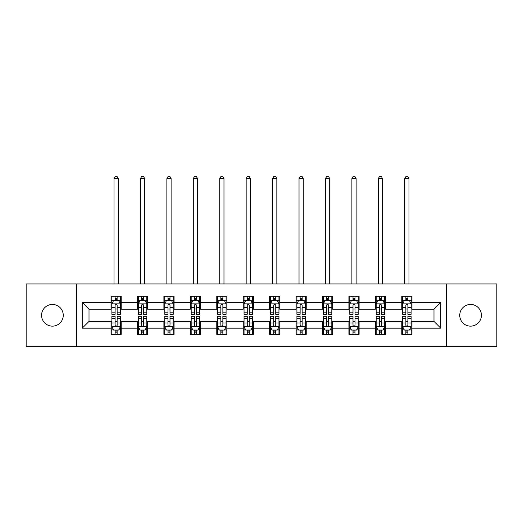 <?xml version="1.0" encoding="UTF-8"?>
<svg xmlns="http://www.w3.org/2000/svg" width="523" height="523" viewBox="0 0 523 523"><rect width="100%" height="100%" fill="white"/><g stroke="black" fill="none" stroke-linecap="round" stroke-linejoin="round"><path stroke-width="0.78" d="M470.589 304.451A10.846 10.846 0 0 0 459.743 315.297A10.846 10.846 0 0 0 470.589 326.143A10.846 10.846 0 0 0 481.428 315.297A10.846 10.846 0 0 0 470.589 304.451M52.411 304.451A10.846 10.846 0 0 0 41.572 315.297A10.846 10.846 0 0 0 52.411 326.143A10.846 10.846 0 0 0 63.257 315.297A10.846 10.846 0 0 0 52.411 304.451M446.354 346.644L496.85 346.644L496.85 283.95L446.354 283.95L446.354 346.644L76.646 346.644L76.646 283.95L26.15 283.95L26.15 346.644L76.646 346.644M446.354 283.95L76.646 283.95M411.961 302.418L411.961 296.234L401.795 296.234L401.795 302.418L385.529 302.418L385.529 296.234L375.364 296.234L375.364 302.418L359.098 302.418L359.098 296.234L348.933 296.234L348.933 302.418L332.667 302.418L332.667 296.234L322.495 296.234L322.495 302.418L306.23 302.418L306.23 296.234L296.064 296.234L296.064 302.418L279.798 302.418L279.798 296.234L269.633 296.234L269.633 302.418L253.367 302.418L253.367 296.234L243.202 296.234L243.202 302.418L226.936 302.418L226.936 296.234L216.77 296.234L216.77 302.418L200.505 302.418L200.505 296.234L190.333 296.234L190.333 302.418L174.067 302.418L174.067 296.234L163.902 296.234L163.902 302.418L147.636 302.418L147.636 296.234L137.471 296.234L137.471 302.418L121.205 302.418L121.205 296.234L111.039 296.234L111.039 302.418L82.235 302.418L82.235 328.176L89.015 321.397L111.039 321.397L111.039 334.36L121.205 334.36L121.205 321.397L137.471 321.397L137.471 334.36L147.636 334.36L147.636 321.397L163.902 321.397L163.902 334.36L174.067 334.36L174.067 321.397L190.333 321.397L190.333 334.36L200.505 334.36L200.505 321.397L216.77 321.397L216.77 334.36L226.936 334.36L226.936 321.397L243.202 321.397L243.202 334.36L253.367 334.36L253.367 321.397L269.633 321.397L269.633 334.36L279.798 334.36L279.798 321.397L296.064 321.397L296.064 334.36L306.23 334.36L306.23 321.397L322.495 321.397L322.495 334.36L332.667 334.36L332.667 321.397L348.933 321.397L348.933 334.36L359.098 334.36L359.098 321.397L375.364 321.397L375.364 334.36L385.529 334.36L385.529 321.397L401.795 321.397L401.795 334.36L411.961 334.36L411.961 321.397L433.985 321.397L433.985 309.198L411.961 309.198L411.961 302.418L440.765 302.418L440.765 328.176L411.961 328.176M401.795 328.176L385.529 328.176M375.364 328.176L359.098 328.176M348.933 328.176L332.667 328.176M322.495 328.176L306.23 328.176M296.064 328.176L279.798 328.176M269.633 328.176L253.367 328.176M243.202 328.176L226.936 328.176M216.77 328.176L200.505 328.176M190.333 328.176L174.067 328.176M163.902 328.176L147.636 328.176M137.471 328.176L121.205 328.176M111.039 328.176L82.235 328.176M401.795 302.418L401.795 309.198L385.529 309.198L385.529 302.418M375.364 302.418L375.364 309.198L359.098 309.198L359.098 302.418M348.933 302.418L348.933 309.198L332.667 309.198L332.667 302.418M322.495 302.418L322.495 309.198L306.23 309.198L306.23 302.418M296.064 302.418L296.064 309.198L279.798 309.198L279.798 302.418M269.633 302.418L269.633 309.198L253.367 309.198L253.367 302.418M243.202 302.418L243.202 309.198L226.936 309.198L226.936 302.418M216.77 302.418L216.77 309.198L200.505 309.198L200.505 302.418M190.333 302.418L190.333 309.198L174.067 309.198L174.067 302.418M163.902 302.418L163.902 309.198L147.636 309.198L147.636 302.418M137.471 302.418L137.471 309.198L121.205 309.198L121.205 302.418M111.039 302.418L111.039 309.198L89.015 309.198L82.235 302.418M89.015 309.198L89.015 321.397M440.765 328.176L433.985 321.397M433.985 309.198L440.765 302.418M111.039 300.47L111.883 300.47M115.106 300.47L117.139 300.47M120.355 300.47L121.205 300.47M111.039 309.028L111.883 309.028M115.106 309.028L117.139 309.028M120.355 309.028L121.205 309.028M111.039 321.567L111.883 321.567M115.106 321.567L117.139 321.567M120.355 321.567L121.205 321.567M111.039 330.124L111.883 330.124M115.106 330.124L117.139 330.124M120.355 330.124L121.205 330.124M137.471 321.567L138.32 321.567M141.537 321.567L143.57 321.567M146.793 321.567L147.636 321.567M137.471 330.124L138.32 330.124M141.537 330.124L143.57 330.124M146.793 330.124L147.636 330.124M137.471 300.47L138.32 300.47M141.537 300.47L143.57 300.47M146.793 300.47L147.636 300.47M137.471 309.028L138.32 309.028M141.537 309.028L143.57 309.028M146.793 309.028L147.636 309.028M163.902 321.567L164.752 321.567M167.968 321.567L170.001 321.567M173.224 321.567L174.067 321.567M163.902 330.124L164.752 330.124M167.968 330.124L170.001 330.124M173.224 330.124L174.067 330.124M163.902 300.47L164.752 300.47M167.968 300.47L170.001 300.47M173.224 300.47L174.067 300.47M163.902 309.028L164.752 309.028M167.968 309.028L170.001 309.028M173.224 309.028L174.067 309.028M190.333 321.567L191.183 321.567M194.406 321.567L196.439 321.567M199.655 321.567L200.505 321.567M190.333 330.124L191.183 330.124M194.406 330.124L196.439 330.124M199.655 330.124L200.505 330.124M190.333 300.47L191.183 300.47M194.406 300.47L196.439 300.47M199.655 300.47L200.505 300.47M190.333 309.028L191.183 309.028M194.406 309.028L196.439 309.028M199.655 309.028L200.505 309.028M216.77 321.567L217.614 321.567M220.837 321.567L222.87 321.567M226.086 321.567L226.936 321.567M216.77 330.124L217.614 330.124M220.837 330.124L222.87 330.124M226.086 330.124L226.936 330.124M216.77 300.47L217.614 300.47M220.837 300.47L222.87 300.47M226.086 300.47L226.936 300.47M216.77 309.028L217.614 309.028M220.837 309.028L222.87 309.028M226.086 309.028L226.936 309.028M243.202 321.567L244.045 321.567M247.268 321.567L249.301 321.567M252.517 321.567L253.367 321.567M243.202 330.124L244.045 330.124M247.268 330.124L249.301 330.124M252.517 330.124L253.367 330.124M243.202 300.47L244.045 300.47M247.268 300.47L249.301 300.47M252.517 300.47L253.367 300.47M243.202 309.028L244.045 309.028M247.268 309.028L249.301 309.028M252.517 309.028L253.367 309.028M269.633 321.567L270.483 321.567M273.699 321.567L275.732 321.567M278.955 321.567L279.798 321.567M269.633 330.124L270.483 330.124M273.699 330.124L275.732 330.124M278.955 330.124L279.798 330.124M269.633 300.47L270.483 300.47M273.699 300.47L275.732 300.47M278.955 300.47L279.798 300.47M269.633 309.028L270.483 309.028M273.699 309.028L275.732 309.028M278.955 309.028L279.798 309.028M296.064 321.567L296.914 321.567M300.13 321.567L302.163 321.567M305.386 321.567L306.23 321.567M296.064 330.124L296.914 330.124M300.13 330.124L302.163 330.124M305.386 330.124L306.23 330.124M296.064 300.47L296.914 300.47M300.13 300.47L302.163 300.47M305.386 300.47L306.23 300.47M296.064 309.028L296.914 309.028M300.13 309.028L302.163 309.028M305.386 309.028L306.23 309.028M322.495 321.567L323.345 321.567M326.561 321.567L328.594 321.567M331.817 321.567L332.667 321.567M322.495 330.124L323.345 330.124M326.561 330.124L328.594 330.124M331.817 330.124L332.667 330.124M322.495 300.47L323.345 300.47M326.561 300.47L328.594 300.47M331.817 300.47L332.667 300.47M322.495 309.028L323.345 309.028M326.561 309.028L328.594 309.028M331.817 309.028L332.667 309.028M348.933 321.567L349.776 321.567M352.999 321.567L355.032 321.567M358.248 321.567L359.098 321.567M348.933 330.124L349.776 330.124M352.999 330.124L355.032 330.124M358.248 330.124L359.098 330.124M348.933 300.47L349.776 300.47M352.999 300.47L355.032 300.47M358.248 300.47L359.098 300.47M348.933 309.028L349.776 309.028M352.999 309.028L355.032 309.028M358.248 309.028L359.098 309.028M375.364 321.567L376.207 321.567M379.43 321.567L381.463 321.567M384.68 321.567L385.529 321.567M375.364 330.124L376.207 330.124M379.43 330.124L381.463 330.124M384.68 330.124L385.529 330.124M375.364 300.47L376.207 300.47M379.43 300.47L381.463 300.47M384.68 300.47L385.529 300.47M375.364 309.028L376.207 309.028M379.43 309.028L381.463 309.028M384.68 309.028L385.529 309.028M401.795 321.567L402.645 321.567M405.861 321.567L407.894 321.567M411.117 321.567L411.961 321.567M401.795 330.124L402.645 330.124M405.861 330.124L407.894 330.124M411.117 330.124L411.961 330.124M401.795 300.47L402.645 300.47M405.861 300.47L407.894 300.47M411.117 300.47L411.961 300.47M401.795 309.028L402.645 309.028M405.861 309.028L407.894 309.028M411.117 309.028L411.961 309.028M117.139 298.437L115.106 298.437M120.355 312.159L117.139 312.159L117.139 314.277L120.355 314.277L120.355 303.941L118.662 300.555L113.583 300.555L111.883 303.941L111.883 314.277L115.106 314.277L115.106 312.159L111.883 312.159M111.883 303.941L111.883 296.234M120.355 303.941L120.355 296.234M115.106 300.555L115.106 296.234M117.139 296.234L117.139 300.555M117.139 312.159L117.139 305.216C116.459 303.909 115.786 303.909 115.106 305.216L115.106 312.159M118.237 283.95L118.237 178.559L114.001 178.559L114.001 283.95M114.001 178.559L115.276 176.356L116.969 176.356L118.237 178.559M115.106 332.157L117.139 332.157M111.883 318.435L115.106 318.435L115.106 316.31L111.883 316.31L111.883 326.646L113.583 330.039L118.662 330.039L120.355 326.646L120.355 316.31L117.139 316.31L117.139 318.435L120.355 318.435M120.355 326.646L120.355 334.36M111.883 326.646L111.883 334.36M117.139 330.039L117.139 334.36M115.106 334.36L115.106 330.039M115.106 318.435L115.106 325.378C115.779 326.685 116.459 326.685 117.139 325.378L117.139 318.435M143.57 298.437L141.537 298.437M146.793 312.159L143.57 312.159L143.57 314.277L146.793 314.277L146.793 303.941L145.093 300.555L140.014 300.555L138.32 303.941L138.32 314.277L141.537 314.277L141.537 312.159L138.32 312.159M138.32 303.941L138.32 296.234M146.793 303.941L146.793 296.234M141.537 300.555L141.537 296.234M143.57 296.234L143.57 300.555M143.57 312.159L143.57 305.216C142.897 303.909 142.217 303.909 141.537 305.216L141.537 312.159M144.675 283.95L144.675 178.559L140.439 178.559L140.439 283.95M140.439 178.559L141.707 176.356L143.4 176.356L144.675 178.559M170.001 298.437L167.968 298.437M173.224 312.159L170.001 312.159L170.001 314.277L173.224 314.277L173.224 303.941L171.531 300.555L166.445 300.555L164.752 303.941L164.752 314.277L167.968 314.277L167.968 312.159L164.752 312.159M164.752 303.941L164.752 296.234M173.224 303.941L173.224 296.234M167.968 300.555L167.968 296.234M170.001 296.234L170.001 300.555M170.001 312.159L170.001 305.216C169.328 303.909 168.648 303.909 167.968 305.216L167.968 312.159M171.106 283.95L171.106 178.559L166.87 178.559L166.87 283.95M166.87 178.559L168.138 176.356L169.831 176.356L171.106 178.559M141.537 332.157L143.57 332.157M138.32 318.435L141.537 318.435L141.537 316.31L138.32 316.31L138.32 326.646L140.014 330.039L145.093 330.039L146.793 326.646L146.793 316.31L143.57 316.31L143.57 318.435L146.793 318.435M146.793 326.646L146.793 334.36M138.32 326.646L138.32 334.36M143.57 330.039L143.57 334.36M141.537 334.36L141.537 330.039M141.537 318.435L141.537 325.378C142.217 326.685 142.89 326.685 143.57 325.378L143.57 318.435M167.968 332.157L170.001 332.157M164.752 318.435L167.968 318.435L167.968 316.31L164.752 316.31L164.752 326.646L166.445 330.039L171.531 330.039L173.224 326.646L173.224 316.31L170.001 316.31L170.001 318.435L173.224 318.435M173.224 326.646L173.224 334.36M164.752 326.646L164.752 334.36M170.001 330.039L170.001 334.36M167.968 334.36L167.968 330.039M167.968 318.435L167.968 325.378C168.648 326.685 169.328 326.685 170.001 325.378L170.001 318.435M196.439 298.437L194.406 298.437M199.655 312.159L196.439 312.159L196.439 314.277L199.655 314.277L199.655 303.941L197.962 300.555L192.876 300.555L191.183 303.941L191.183 314.277L194.406 314.277L194.406 312.159L191.183 312.159M191.183 303.941L191.183 296.234M199.655 303.941L199.655 296.234M194.406 300.555L194.406 296.234M196.439 296.234L196.439 300.555M196.439 312.159L196.439 305.216C195.759 303.909 195.079 303.909 194.406 305.216L194.406 312.159M197.537 283.95L197.537 178.559L193.301 178.559L193.301 283.95M193.301 178.559L194.569 176.356L196.269 176.356L197.537 178.559M222.87 298.437L220.837 298.437M226.086 312.159L222.87 312.159L222.87 314.277L226.086 314.277L226.086 303.941L224.393 300.555L219.307 300.555L217.614 303.941L217.614 314.277L220.837 314.277L220.837 312.159L217.614 312.159M217.614 303.941L217.614 296.234M226.086 303.941L226.086 296.234M220.837 300.555L220.837 296.234M222.87 296.234L222.87 300.555M222.87 312.159L222.87 305.216C222.19 303.909 221.517 303.909 220.837 305.216L220.837 312.159M223.968 283.95L223.968 178.559L219.732 178.559L219.732 283.95M219.732 178.559L221.007 176.356L222.7 176.356L223.968 178.559M249.301 298.437L247.268 298.437M252.517 312.159L249.301 312.159L249.301 314.277L252.517 314.277L252.517 303.941L250.824 300.555L245.745 300.555L244.045 303.941L244.045 314.277L247.268 314.277L247.268 312.159L244.045 312.159M244.045 303.941L244.045 296.234M252.517 303.941L252.517 296.234M247.268 300.555L247.268 296.234M249.301 296.234L249.301 300.555M249.301 312.159L249.301 305.216C248.621 303.909 247.948 303.909 247.268 305.216L247.268 312.159M250.399 283.95L250.399 178.559L246.163 178.559L246.163 283.95M246.163 178.559L247.438 176.356L249.131 176.356L250.399 178.559M194.406 332.157L196.439 332.157M191.183 318.435L194.406 318.435L194.406 316.31L191.183 316.31L191.183 326.646L192.876 330.039L197.962 330.039L199.655 326.646L199.655 316.31L196.439 316.31L196.439 318.435L199.655 318.435M199.655 326.646L199.655 334.36M191.183 326.646L191.183 334.36M196.439 330.039L196.439 334.36M194.406 334.36L194.406 330.039M194.406 318.435L194.406 325.378C195.079 326.685 195.759 326.685 196.439 325.378L196.439 318.435M220.837 332.157L222.87 332.157M217.614 318.435L220.837 318.435L220.837 316.31L217.614 316.31L217.614 326.646L219.307 330.039L224.393 330.039L226.086 326.646L226.086 316.31L222.87 316.31L222.87 318.435L226.086 318.435M226.086 326.646L226.086 334.36M217.614 326.646L217.614 334.36M222.87 330.039L222.87 334.36M220.837 334.36L220.837 330.039M220.837 318.435L220.837 325.378C221.51 326.685 222.19 326.685 222.87 325.378L222.87 318.435M247.268 332.157L249.301 332.157M244.045 318.435L247.268 318.435L247.268 316.31L244.045 316.31L244.045 326.646L245.745 330.039L250.824 330.039L252.517 326.646L252.517 316.31L249.301 316.31L249.301 318.435L252.517 318.435M252.517 326.646L252.517 334.36M244.045 326.646L244.045 334.36M249.301 330.039L249.301 334.36M247.268 334.36L247.268 330.039M247.268 318.435L247.268 325.378C247.941 326.685 248.621 326.685 249.301 325.378L249.301 318.435M275.732 298.437L273.699 298.437M278.955 312.159L275.732 312.159L275.732 314.277L278.955 314.277L278.955 303.941L277.255 300.555L272.176 300.555L270.483 303.941L270.483 314.277L273.699 314.277L273.699 312.159L270.483 312.159M270.483 303.941L270.483 296.234M278.955 303.941L278.955 296.234M273.699 300.555L273.699 296.234M275.732 296.234L275.732 300.555M275.732 312.159L275.732 305.216C275.059 303.909 274.379 303.909 273.699 305.216L273.699 312.159M276.837 283.95L276.837 178.559L272.601 178.559L272.601 283.95M272.601 178.559L273.869 176.356L275.562 176.356L276.837 178.559M273.699 332.157L275.732 332.157M270.483 318.435L273.699 318.435L273.699 316.31L270.483 316.31L270.483 326.646L272.176 330.039L277.255 330.039L278.955 326.646L278.955 316.31L275.732 316.31L275.732 318.435L278.955 318.435M278.955 326.646L278.955 334.36M270.483 326.646L270.483 334.36M275.732 330.039L275.732 334.36M273.699 334.36L273.699 330.039M273.699 318.435L273.699 325.378C274.379 326.685 275.052 326.685 275.732 325.378L275.732 318.435M302.163 298.437L300.13 298.437M305.386 312.159L302.163 312.159L302.163 314.277L305.386 314.277L305.386 303.941L303.693 300.555L298.607 300.555L296.914 303.941L296.914 314.277L300.13 314.277L300.13 312.159L296.914 312.159M296.914 303.941L296.914 296.234M305.386 303.941L305.386 296.234M300.13 300.555L300.13 296.234M302.163 296.234L302.163 300.555M302.163 312.159L302.163 305.216C301.49 303.909 300.81 303.909 300.13 305.216L300.13 312.159M303.268 283.95L303.268 178.559L299.032 178.559L299.032 283.95M299.032 178.559L300.3 176.356L301.993 176.356L303.268 178.559M300.13 332.157L302.163 332.157M296.914 318.435L300.13 318.435L300.13 316.31L296.914 316.31L296.914 326.646L298.607 330.039L303.693 330.039L305.386 326.646L305.386 316.31L302.163 316.31L302.163 318.435L305.386 318.435M305.386 326.646L305.386 334.36M296.914 326.646L296.914 334.36M302.163 330.039L302.163 334.36M300.13 334.36L300.13 330.039M300.13 318.435L300.13 325.378C300.81 326.685 301.483 326.685 302.163 325.378L302.163 318.435M328.594 298.437L326.561 298.437M331.817 312.159L328.594 312.159L328.594 314.277L331.817 314.277L331.817 303.941L330.124 300.555L325.038 300.555L323.345 303.941L323.345 314.277L326.561 314.277L326.561 312.159L323.345 312.159M323.345 303.941L323.345 296.234M331.817 303.941L331.817 296.234M326.561 300.555L326.561 296.234M328.594 296.234L328.594 300.555M328.594 312.159L328.594 305.216C327.921 303.909 327.241 303.909 326.561 305.216L326.561 312.159M329.699 283.95L329.699 178.559L325.463 178.559L325.463 283.95M325.463 178.559L326.731 176.356L328.431 176.356L329.699 178.559M326.561 332.157L328.594 332.157M323.345 318.435L326.561 318.435L326.561 316.31L323.345 316.31L323.345 326.646L325.038 330.039L330.124 330.039L331.817 326.646L331.817 316.31L328.594 316.31L328.594 318.435L331.817 318.435M331.817 326.646L331.817 334.36M323.345 326.646L323.345 334.36M328.594 330.039L328.594 334.36M326.561 334.36L326.561 330.039M326.561 318.435L326.561 325.378C327.241 326.685 327.921 326.685 328.594 325.378L328.594 318.435M355.032 298.437L352.999 298.437M358.248 312.159L355.032 312.159L355.032 314.277L358.248 314.277L358.248 303.941L356.555 300.555L351.469 300.555L349.776 303.941L349.776 314.277L352.999 314.277L352.999 312.159L349.776 312.159M349.776 303.941L349.776 296.234M358.248 303.941L358.248 296.234M352.999 300.555L352.999 296.234M355.032 296.234L355.032 300.555M355.032 312.159L355.032 305.216C354.352 303.909 353.672 303.909 352.999 305.216L352.999 312.159M356.13 283.95L356.13 178.559L351.894 178.559L351.894 283.95M351.894 178.559L353.169 176.356L354.862 176.356L356.13 178.559M352.999 332.157L355.032 332.157M349.776 318.435L352.999 318.435L352.999 316.31L349.776 316.31L349.776 326.646L351.469 330.039L356.555 330.039L358.248 326.646L358.248 316.31L355.032 316.31L355.032 318.435L358.248 318.435M358.248 326.646L358.248 334.36M349.776 326.646L349.776 334.36M355.032 330.039L355.032 334.36M352.999 334.36L352.999 330.039M352.999 318.435L352.999 325.378C353.672 326.685 354.352 326.685 355.032 325.378L355.032 318.435M381.463 298.437L379.43 298.437M384.68 312.159L381.463 312.159L381.463 314.277L384.68 314.277L384.68 303.941L382.986 300.555L377.907 300.555L376.207 303.941L376.207 314.277L379.43 314.277L379.43 312.159L376.207 312.159M376.207 303.941L376.207 296.234M384.68 303.941L384.68 296.234M379.43 300.555L379.43 296.234M381.463 296.234L381.463 300.555M381.463 312.159L381.463 305.216C380.783 303.909 380.11 303.909 379.43 305.216L379.43 312.159M382.561 283.95L382.561 178.559L378.325 178.559L378.325 283.95M378.325 178.559L379.6 176.356L381.293 176.356L382.561 178.559M379.43 332.157L381.463 332.157M376.207 318.435L379.43 318.435L379.43 316.31L376.207 316.31L376.207 326.646L377.907 330.039L382.986 330.039L384.68 326.646L384.68 316.31L381.463 316.31L381.463 318.435L384.68 318.435M384.68 326.646L384.68 334.36M376.207 326.646L376.207 334.36M381.463 330.039L381.463 334.36M379.43 334.36L379.43 330.039M379.43 318.435L379.43 325.378C380.103 326.685 380.783 326.685 381.463 325.378L381.463 318.435M407.894 298.437L405.861 298.437M411.117 312.159L407.894 312.159L407.894 314.277L411.117 314.277L411.117 303.941L409.417 300.555L404.338 300.555L402.645 303.941L402.645 314.277L405.861 314.277L405.861 312.159L402.645 312.159M402.645 303.941L402.645 296.234M411.117 303.941L411.117 296.234M405.861 300.555L405.861 296.234M407.894 296.234L407.894 300.555M407.894 312.159L407.894 305.216C407.221 303.909 406.541 303.909 405.861 305.216L405.861 312.159M408.999 283.95L408.999 178.559L404.763 178.559L404.763 283.95M404.763 178.559L406.031 176.356L407.724 176.356L408.999 178.559M405.861 332.157L407.894 332.157M402.645 318.435L405.861 318.435L405.861 316.31L402.645 316.31L402.645 326.646L404.338 330.039L409.417 330.039L411.117 326.646L411.117 316.31L407.894 316.31L407.894 318.435L411.117 318.435M411.117 326.646L411.117 334.36M402.645 326.646L402.645 334.36M407.894 330.039L407.894 334.36M405.861 334.36L405.861 330.039M405.861 318.435L405.861 325.378C406.541 326.685 407.214 326.685 407.894 325.378L407.894 318.435M120.316 303.856L111.929 303.856M111.883 300.758L113.478 300.758M118.767 300.758L120.355 300.758M115.106 307.616L111.883 307.616M120.355 307.616L117.139 307.616M117.139 299.516L115.106 299.516M111.929 326.731L120.316 326.731M120.355 329.836L118.767 329.836M113.478 329.836L111.883 329.836M117.139 322.979L120.355 322.979M111.883 322.979L115.106 322.979M115.106 331.079L117.139 331.079M146.747 303.856L138.36 303.856M138.32 300.758L139.909 300.758M145.198 300.758L146.793 300.758M141.537 307.616L138.32 307.616M146.793 307.616L143.57 307.616M143.57 299.516L141.537 299.516M173.178 303.856L164.791 303.856M164.752 300.758L166.34 300.758M171.629 300.758L173.224 300.758M167.968 307.616L164.752 307.616M173.224 307.616L170.001 307.616M170.001 299.516L167.968 299.516M138.36 326.731L146.747 326.731M146.793 329.836L145.198 329.836M139.909 329.836L138.32 329.836M143.57 322.979L146.793 322.979M138.32 322.979L141.537 322.979M141.537 331.079L143.57 331.079M164.791 326.731L173.178 326.731M173.224 329.836L171.629 329.836M166.34 329.836L164.752 329.836M170.001 322.979L173.224 322.979M164.752 322.979L167.968 322.979M167.968 331.079L170.001 331.079M199.609 303.856L191.228 303.856M191.183 300.758L192.778 300.758M198.06 300.758L199.655 300.758M194.406 307.616L191.183 307.616M199.655 307.616L196.439 307.616M196.439 299.516L194.406 299.516M226.047 303.856L217.66 303.856M217.614 300.758L219.209 300.758M224.498 300.758L226.086 300.758M220.837 307.616L217.614 307.616M226.086 307.616L222.87 307.616M222.87 299.516L220.837 299.516M252.478 303.856L244.091 303.856M244.045 300.758L245.64 300.758M250.929 300.758L252.517 300.758M247.268 307.616L244.045 307.616M252.517 307.616L249.301 307.616M249.301 299.516L247.268 299.516M191.228 326.731L199.609 326.731M199.655 329.836L198.06 329.836M192.778 329.836L191.183 329.836M196.439 322.979L199.655 322.979M191.183 322.979L194.406 322.979M194.406 331.079L196.439 331.079M217.66 326.731L226.047 326.731M226.086 329.836L224.498 329.836M219.209 329.836L217.614 329.836M222.87 322.979L226.086 322.979M217.614 322.979L220.837 322.979M220.837 331.079L222.87 331.079M244.091 326.731L252.478 326.731M252.517 329.836L250.929 329.836M245.64 329.836L244.045 329.836M249.301 322.979L252.517 322.979M244.045 322.979L247.268 322.979M247.268 331.079L249.301 331.079M278.909 303.856L270.522 303.856M270.483 300.758L272.071 300.758M277.36 300.758L278.955 300.758M273.699 307.616L270.483 307.616M278.955 307.616L275.732 307.616M275.732 299.516L273.699 299.516M270.522 326.731L278.909 326.731M278.955 329.836L277.36 329.836M272.071 329.836L270.483 329.836M275.732 322.979L278.955 322.979M270.483 322.979L273.699 322.979M273.699 331.079L275.732 331.079M305.34 303.856L296.953 303.856M296.914 300.758L298.502 300.758M303.791 300.758L305.386 300.758M300.13 307.616L296.914 307.616M305.386 307.616L302.163 307.616M302.163 299.516L300.13 299.516M296.953 326.731L305.34 326.731M305.386 329.836L303.791 329.836M298.502 329.836L296.914 329.836M302.163 322.979L305.386 322.979M296.914 322.979L300.13 322.979M300.13 331.079L302.163 331.079M331.772 303.856L323.391 303.856M323.345 300.758L324.94 300.758M330.222 300.758L331.817 300.758M326.561 307.616L323.345 307.616M331.817 307.616L328.594 307.616M328.594 299.516L326.561 299.516M323.391 326.731L331.772 326.731M331.817 329.836L330.222 329.836M324.94 329.836L323.345 329.836M328.594 322.979L331.817 322.979M323.345 322.979L326.561 322.979M326.561 331.079L328.594 331.079M358.209 303.856L349.822 303.856M349.776 300.758L351.371 300.758M356.66 300.758L358.248 300.758M352.999 307.616L349.776 307.616M358.248 307.616L355.032 307.616M355.032 299.516L352.999 299.516M349.822 326.731L358.209 326.731M358.248 329.836L356.66 329.836M351.371 329.836L349.776 329.836M355.032 322.979L358.248 322.979M349.776 322.979L352.999 322.979M352.999 331.079L355.032 331.079M384.64 303.856L376.253 303.856M376.207 300.758L377.802 300.758M383.091 300.758L384.68 300.758M379.43 307.616L376.207 307.616M384.68 307.616L381.463 307.616M381.463 299.516L379.43 299.516M376.253 326.731L384.64 326.731M384.68 329.836L383.091 329.836M377.802 329.836L376.207 329.836M381.463 322.979L384.68 322.979M376.207 322.979L379.43 322.979M379.43 331.079L381.463 331.079M411.071 303.856L402.684 303.856M402.645 300.758L404.233 300.758M409.522 300.758L411.117 300.758M405.861 307.616L402.645 307.616M411.117 307.616L407.894 307.616M407.894 299.516L405.861 299.516M402.684 326.731L411.071 326.731M411.117 329.836L409.522 329.836M404.233 329.836L402.645 329.836M407.894 322.979L411.117 322.979M402.645 322.979L405.861 322.979M405.861 331.079L407.894 331.079"/></g></svg>
